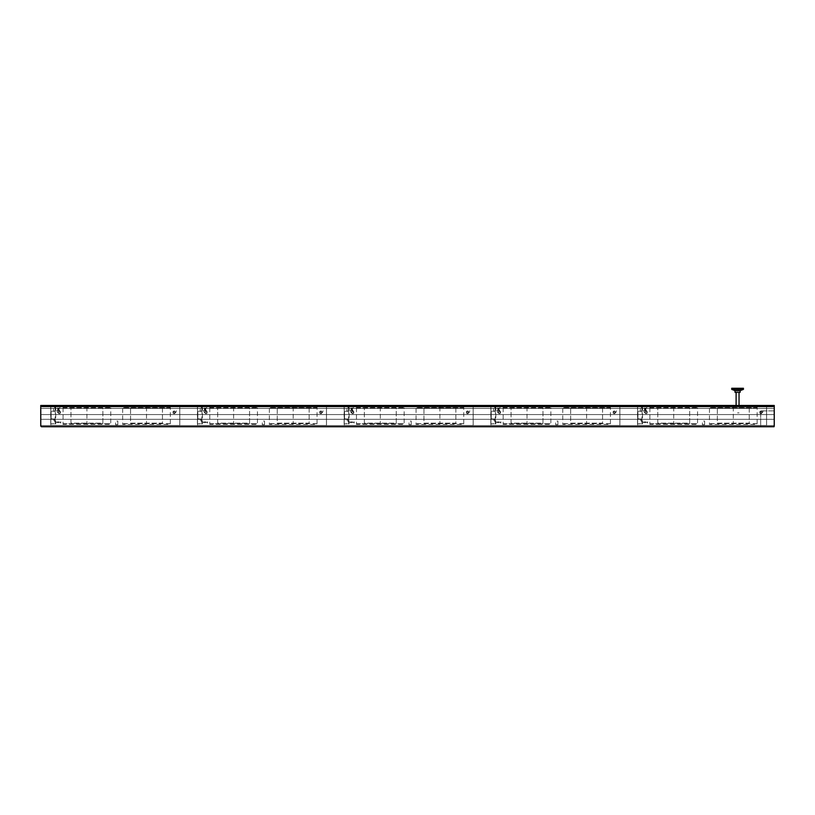 <?xml version="1.0" encoding="UTF-8"?>
<svg xmlns="http://www.w3.org/2000/svg" width="815" height="815" viewBox="0 0 815 815"><rect width="100%" height="100%" fill="white"/><g stroke="black" fill="none" stroke-linecap="round" stroke-linejoin="round"><path stroke-width="0.61" stroke-dasharray="4.08 3.06" d="M40.75 406.563L774.25 406.563L774.25 405.463L774.25 406.563L40.75 406.563L774.25 406.196L40.75 406.563L40.75 405.463L40.75 406.196L40.75 405.463L774.25 405.463L774.25 426.001L773.516 426.734L774.25 426.001L773.516 426.734L41.483 426.734L40.75 426.001L41.483 426.734L773.516 426.734L41.483 426.734L40.75 426.001L40.75 406.563L40.75 426.001L40.75 406.563L774.25 406.563L774.25 426.663L760.68 426.663L760.68 410.892L760.68 426.663L774.067 426.663M743.351 406.196L746.469 406.196L743.351 406.196L746.469 406.196L743.351 406.196L743.351 405.463L746.469 405.463L743.351 405.463L746.469 405.463L743.351 405.463L743.351 406.196M523.301 406.196L526.419 406.196L523.301 406.196L526.419 406.196L523.301 406.196L523.301 405.463L526.419 405.463L523.301 405.463L526.419 405.463L523.301 405.463L523.301 406.196M303.251 406.196L306.369 406.196L303.251 406.196L306.369 406.196L303.251 406.196L303.251 405.463L306.369 405.463L303.251 405.463L306.369 405.463L303.251 405.463L303.251 406.196M83.201 406.196L86.319 406.196L83.201 406.196L86.319 406.196L83.201 406.196L83.201 405.463L86.319 405.463L83.201 405.463L86.319 405.463L83.201 405.463L83.201 406.196M735.701 406.196L739.45 406.196L735.701 406.196L739.45 406.196L735.701 406.196L735.741 406.93L739.409 406.93L735.741 406.93L739.409 406.93L735.741 406.93L739.409 406.93L739.409 406.237L739.409 406.93L735.741 406.93L735.741 406.237L739.409 406.237L735.701 406.196M515.651 406.196L519.399 406.196L515.651 406.196L519.399 406.196L515.651 406.196L515.691 406.93L519.359 406.93L515.691 406.93L519.359 406.93L515.691 406.93L519.359 406.93L519.359 406.237L519.359 406.93L515.691 406.93L515.691 406.237L519.359 406.237L515.651 406.196M295.601 406.196L299.349 406.196L295.601 406.196L299.349 406.196L295.601 406.196L295.641 406.93L299.309 406.93L295.641 406.93L299.309 406.93L295.641 406.93L299.309 406.93L299.309 406.237L299.309 406.93L295.641 406.93L295.641 406.237L299.309 406.237L295.601 406.196M75.55 406.196L79.3 406.196L75.55 406.196L79.3 406.196L75.55 406.196L75.591 406.93L79.259 406.93L75.591 406.93L79.259 406.93L75.591 406.93L79.259 406.93L79.259 406.237L79.259 406.93L75.591 406.93L75.591 406.237L79.259 406.237L75.55 406.196M735.701 405.463L739.45 405.463L735.701 405.463A0.774 0.774 90 0 1 736.475 406.237L736.475 406.93L736.475 406.237L738.675 406.237L738.675 406.93L738.675 406.237L736.475 406.237A0.774 0.774 -90 0 0 735.701 405.463M515.651 405.463L519.399 405.463L515.651 405.463A0.774 0.774 90 0 1 516.425 406.237L516.425 406.93L516.425 406.237L518.625 406.237L518.625 406.93L518.625 406.237L516.425 406.237A0.774 0.774 -90 0 0 515.651 405.463M295.601 405.463L299.349 405.463L295.601 405.463A0.774 0.774 90 0 1 296.375 406.237L296.375 406.93L296.375 406.237L298.575 406.237L298.575 406.93L298.575 406.237L296.375 406.237A0.774 0.774 -90 0 0 295.601 405.463M75.55 405.463L79.3 405.463L75.55 405.463A0.774 0.774 90 0 1 76.325 406.237L76.325 406.93L76.325 406.237L78.525 406.237L78.525 406.93L78.525 406.237L76.325 406.237A0.774 0.774 -90 0 0 75.55 405.463M774.25 406.563L774.25 426.001M746.469 405.463L746.469 406.196L746.469 405.463M526.419 405.463L526.419 406.196L526.419 405.463M306.369 405.463L306.369 406.196L306.369 405.463M86.319 405.463L86.319 406.196L86.319 405.463M739.45 405.463A0.774 0.774 -90 0 0 738.675 406.237A0.774 0.774 90 0 1 739.45 405.463M519.399 405.463A0.774 0.774 -90 0 0 518.625 406.237A0.774 0.774 90 0 1 519.399 405.463M299.349 405.463A0.774 0.774 -90 0 0 298.575 406.237A0.774 0.774 90 0 1 299.349 405.463M79.3 405.463A0.774 0.774 -90 0 0 78.525 406.237A0.774 0.774 90 0 1 79.3 405.463M40.933 426.184L40.933 408.397L774.067 408.397L774.067 426.734L40.933 426.734L774.067 426.734L40.933 426.734L40.933 408.397L40.933 426.734L40.933 408.397L774.067 408.397L774.067 426.184M774.067 419.328L774.067 425.562L40.933 425.562L774.067 425.562L40.933 425.562L40.933 419.328L774.067 419.328L40.933 419.328L40.933 414.56L40.933 425.562L774.067 425.562L774.067 414.56L774.067 419.328L40.933 419.328L774.067 419.328M774.067 414.56L774.067 425.562L774.067 414.56L40.933 414.56L774.067 414.56L40.933 414.56L40.933 425.562L40.933 414.56L774.067 414.56M40.933 408.397L774.067 408.397L40.933 408.397M41.483 426.734L773.516 426.734M50.836 406.196L179.769 406.196L179.769 425.45L50.836 425.45L50.836 406.196L179.769 406.196L179.769 425.45L50.836 425.45L50.836 406.196L179.789 406.196M70.956 408.284L102.863 408.284L102.863 423.138L70.956 423.138L70.956 408.284L102.863 408.284L102.863 423.138L70.956 423.138L70.956 408.284M162.46 408.284L162.46 423.138L130.553 423.138L130.553 408.284L162.46 408.284L162.46 423.138L130.553 423.138L130.553 408.284L162.46 408.284M179.789 406.237L179.789 423.983A1.467 1.467 0 0 1 179.769 424.187M63.071 407.042L63.071 407.775L110.748 407.775L110.748 407.042L63.071 407.042M63.071 407.775L110.748 407.775M63.071 407.816L63.071 423.606L110.748 423.606L110.748 407.816M63.071 423.606L110.748 423.606M63.071 423.657L63.071 424.391L110.748 424.391L110.748 423.657M170.345 407.775L170.345 407.042L122.668 407.042L122.668 424.391L170.345 424.391L170.345 407.775L122.668 407.775M170.345 407.816L122.668 407.816M170.345 423.606L122.668 423.606M170.345 423.657L122.668 423.657M117.808 424.737L115.608 424.737L115.608 421.07L117.808 421.07L117.808 424.737M51.121 411.381L51.121 418.798L53.596 419.073L53.596 423.78L50.724 423.8L55.715 423.8L55.715 406.909L50.724 406.196L53.596 406.237L53.596 411.106L51.121 411.381L55.318 411.381L55.135 419.063L51.121 418.798L51.121 411.381M55.165 407.031L55.165 410.526L54.483 410.536L54.483 407.021L55.165 407.031M54.483 419.644L55.165 419.654L55.165 423.423L54.483 423.433L54.483 419.644M197.536 406.196L326.469 406.196L326.469 425.45L197.536 425.45L197.536 406.196L326.469 406.196L326.469 425.45L197.536 425.45L197.536 406.196L326.489 406.196M217.656 408.284L249.563 408.284L249.563 423.138L217.656 423.138L217.656 408.284L249.563 408.284L249.563 423.138L217.656 423.138L217.656 408.284M309.16 408.284L309.16 423.138L277.253 423.138L277.253 408.284L309.16 408.284L309.16 423.138L277.253 423.138L277.253 408.284L309.16 408.284M326.489 406.237L326.489 423.983A1.467 1.467 0 0 1 326.469 424.187M209.771 407.042L209.771 407.775L257.448 407.775L257.448 407.042L209.771 407.042M209.771 407.775L257.448 407.775M209.771 407.816L209.771 423.606L257.448 423.606L257.448 407.816M209.771 423.606L257.448 423.606M209.771 423.657L209.771 424.391L257.448 424.391L257.448 423.657M317.045 407.775L317.045 407.042L269.368 407.042L269.368 424.391L317.045 424.391L317.045 407.775L269.368 407.775M317.045 407.816L269.368 407.816M317.045 423.606L269.368 423.606M317.045 423.657L269.368 423.657M264.508 424.737L262.308 424.737L262.308 421.07L264.508 421.07L264.508 424.737M197.821 411.381L197.821 418.798L200.296 419.073L200.296 423.78L197.424 423.8L202.415 423.8L202.415 406.909L197.424 406.196L200.296 406.237L200.296 411.106L197.821 411.381L202.018 411.381L201.835 419.063L197.821 418.798L197.821 411.381M201.865 407.031L201.865 410.526L201.183 410.536L201.183 407.021L201.865 407.031M201.183 419.644L201.865 419.654L201.865 423.423L201.183 423.433L201.183 419.644M344.236 406.196L473.169 406.196L473.169 425.45L344.236 425.45L344.236 406.196L473.169 406.196L473.169 425.45L344.236 425.45L344.236 406.196L473.189 406.196M364.356 408.284L396.263 408.284L396.263 423.138L364.356 423.138L364.356 408.284L396.263 408.284L396.263 423.138L364.356 423.138L364.356 408.284M455.86 408.284L455.86 423.138L423.953 423.138L423.953 408.284L455.86 408.284L455.86 423.138L423.953 423.138L423.953 408.284L455.86 408.284M473.189 406.237L473.189 423.983A1.467 1.467 0 0 1 473.169 424.187M356.471 407.042L356.471 407.775L404.148 407.775L404.148 407.042L356.471 407.042M356.471 407.775L404.148 407.775M356.471 407.816L356.471 423.606L404.148 423.606L404.148 407.816M356.471 423.606L404.148 423.606M356.471 423.657L356.471 424.391L404.148 424.391L404.148 423.657M463.745 407.775L463.745 407.042L416.068 407.042L416.068 424.391L463.745 424.391L463.745 407.775L416.068 407.775M463.745 407.816L416.068 407.816M463.745 423.606L416.068 423.606M463.745 423.657L416.068 423.657M411.208 424.737L409.008 424.737L409.008 421.07L411.208 421.07L411.208 424.737M344.521 411.381L344.521 418.798L346.996 419.073L346.996 423.78L344.124 423.8L349.115 423.8L349.115 406.909L344.124 406.196L346.996 406.237L346.996 411.106L344.521 411.381L348.718 411.381L348.535 419.063L344.521 418.798L344.521 411.381M348.565 407.031L348.565 410.526L347.883 410.536L347.883 407.021L348.565 407.031M347.883 419.644L348.565 419.654L348.565 423.423L347.883 423.433L347.883 419.644M490.936 406.196L619.869 406.196L619.869 425.45L490.936 425.45L490.936 406.196L619.869 406.196L619.869 425.45L490.936 425.45L490.936 406.196L619.889 406.196M511.056 408.284L542.963 408.284L542.963 423.138L511.056 423.138L511.056 408.284L542.963 408.284L542.963 423.138L511.056 423.138L511.056 408.284M602.56 408.284L602.56 423.138L570.653 423.138L570.653 408.284L602.56 408.284L602.56 423.138L570.653 423.138L570.653 408.284L602.56 408.284M619.889 406.237L619.889 423.983A1.467 1.467 0 0 1 619.869 424.187M503.171 407.042L503.171 407.775L550.848 407.775L550.848 407.042L503.171 407.042M503.171 407.775L550.848 407.775M503.171 407.816L503.171 423.606L550.848 423.606L550.848 407.816M503.171 423.606L550.848 423.606M503.171 423.657L503.171 424.391L550.848 424.391L550.848 423.657M610.445 407.775L610.445 407.042L562.768 407.042L562.768 424.391L610.445 424.391L610.445 407.775L562.768 407.775M610.445 407.816L562.768 407.816M610.445 423.606L562.768 423.606M610.445 423.657L562.768 423.657M557.908 424.737L555.708 424.737L555.708 421.07L557.908 421.07L557.908 424.737M491.221 411.381L491.221 418.798L493.696 419.073L493.696 423.78L490.824 423.8L495.815 423.8L495.815 406.909L490.824 406.196L493.696 406.237L493.696 411.106L491.221 411.381L495.418 411.381L495.235 419.063L491.221 418.798L491.221 411.381M495.265 407.031L495.265 410.526L494.583 410.536L494.583 407.021L495.265 407.031M494.583 419.644L495.265 419.654L495.265 423.423L494.583 423.433L494.583 419.644M637.636 406.196L766.569 406.196L766.569 425.45L637.636 425.45L637.636 406.196L766.569 406.196L766.569 425.45L637.636 425.45L637.636 406.196L766.589 406.196M657.756 408.284L689.663 408.284L689.663 423.138L657.756 423.138L657.756 408.284L689.663 408.284L689.663 423.138L657.756 423.138L657.756 408.284M749.26 408.284L749.26 423.138L717.353 423.138L717.353 408.284L749.26 408.284L749.26 423.138L717.353 423.138L717.353 408.284L749.26 408.284M766.589 406.237L766.589 423.983A1.467 1.467 0 0 1 766.569 424.187M649.871 407.042L649.871 407.775L697.548 407.775L697.548 407.042L649.871 407.042M649.871 407.775L697.548 407.775M649.871 407.816L649.871 423.606L697.548 423.606L697.548 407.816M649.871 423.606L697.548 423.606M649.871 423.657L649.871 424.391L697.548 424.391L697.548 423.657M757.145 407.775L757.145 407.042L709.468 407.042L709.468 424.391L757.145 424.391L757.145 407.775L709.468 407.775M757.145 407.816L709.468 407.816M757.145 423.606L709.468 423.606M757.145 423.657L709.468 423.657M704.608 424.737L702.408 424.737L702.408 421.07L704.608 421.07L704.608 424.737M637.921 411.381L637.921 418.798L640.396 419.073L640.396 423.78L637.524 423.8L642.515 423.8L642.515 406.909L637.524 406.196L640.396 406.237L640.396 411.106L637.921 411.381L642.118 411.381L641.935 419.063L637.921 418.798L637.921 411.381M641.965 407.031L641.965 410.526L641.283 410.536L641.283 407.021L641.965 407.031M641.283 419.644L641.965 419.654L641.965 423.423L641.283 423.433L641.283 419.644M735.008 390.65L731.707 389.366L743.443 389.366L731.707 389.366L731.707 388.266L743.443 388.266L731.707 388.266L743.443 388.266L743.443 389.366L740.142 390.65L740.142 392.3L735.008 392.3L740.142 392.3L735.008 392.3L735.008 390.65L740.142 390.65M737.575 389.733L739.042 389.733L737.575 389.733M737.575 412.838L739.042 412.838L737.575 412.838M731.707 389.366L743.443 389.366M774.25 410.892L760.68 410.892L774.25 410.892M86.91 407.042L86.91 424.391M58.955 411.402L57.641 412.614L58.599 411.218A1.1 1.1 0 0 1 60.412 412.054L60.412 412.635A1.1 1.1 0 0 1 58.466 413.337L58.334 412.329L59.21 413.368L58.334 412.329L58.466 413.337A1.1 1.1 0 0 0 60.412 412.635L60.412 412.054A1.1 1.1 0 0 0 58.599 411.218L57.641 412.614L58.955 411.402A0.55 0.55 0 0 1 59.862 411.82L59.862 413.134L59.21 413.368L59.862 413.134L59.862 411.82A0.55 0.55 0 0 0 58.955 411.402M57.335 411.993L57.05 410.791L57.335 411.993M146.506 407.042L146.506 424.391M174.451 411.402L175.765 412.614L174.807 411.218A1.1 1.1 0 0 0 173.004 412.054L173.004 412.635A1.1 1.1 0 0 0 174.94 413.337L175.072 412.329L174.196 413.368L175.072 412.329L174.94 413.337A1.1 1.1 0 0 1 173.004 412.635L173.004 412.054A1.1 1.1 0 0 1 174.807 411.218L175.765 412.614L174.451 411.402A0.55 0.55 0 0 0 173.554 411.82L174.196 413.368L173.554 411.82A0.55 0.55 0 0 1 174.451 411.402M176.071 411.993L176.356 410.791L176.071 411.993M59.862 406.603L59.862 405.717L56.928 405.717L56.928 406.603L59.862 406.603M56.806 410.78L58.395 409.191L59.974 410.78L58.456 409.13L60.045 407.541L58.395 409.069L56.806 407.48L58.323 409.13L56.806 410.78M57.549 408.152L58.13 408.152L57.549 408.152M57.58 410.23L57.692 410.383A1.467 1.467 0 0 0 59.088 410.383L58.996 408.03L57.784 408.03L57.58 410.23L59.189 410.149M59.098 410.149L57.682 410.149L57.865 408.121L58.914 408.121L59.098 410.149M57.651 410.23L57.722 410.342A1.416 1.416 0 0 0 59.057 410.342L59.149 410.23M60.218 422.394L60.779 423.066L60.779 421.783L60.218 422.394M59.108 421.956L59.872 422.415L59.108 421.956M58.965 422.078L58.14 421.783L58.14 422.7L58.965 422.445A0.52 0.52 0 0 0 58.965 422.078M57.814 422.19L57.142 422.19A5.359 5.359 0 0 0 57.142 422.292L58.038 422.292A5.359 5.359 0 0 0 58.038 422.201L57.814 422.19M56.52 422.486L57.03 422.7L57.03 421.783L56.52 422.486M59.312 406.196L58.762 406.196L59.312 406.196M57.947 406.196L57.213 406.196L57.947 406.196M59.566 406.196L66.901 406.196L59.566 406.196M59.78 406.196L61.329 406.196L59.78 406.196M61.563 406.196L63.101 406.196L61.563 406.196M63.346 406.196L64.884 406.196L63.346 406.196M65.119 406.196L66.657 406.196L65.119 406.196M60.565 406.196L64.701 406.196L60.565 406.196M56.928 406.196L67.197 406.196L56.928 406.196M233.61 407.042L233.61 424.391M205.655 411.402L204.341 412.614L205.299 411.218A1.1 1.1 0 0 1 207.112 412.054L207.112 412.635A1.1 1.1 0 0 1 205.166 413.337L205.034 412.329L205.91 413.368L205.034 412.329L205.166 413.337A1.1 1.1 0 0 0 207.112 412.635L207.112 412.054A1.1 1.1 0 0 0 205.299 411.218L204.341 412.614L205.655 411.402A0.55 0.55 0 0 1 206.562 411.82L206.562 413.134L205.91 413.368L206.562 413.134L206.562 411.82A0.55 0.55 0 0 0 205.655 411.402M204.035 411.993L203.75 410.791L204.035 411.993M293.206 407.042L293.206 424.391M321.151 411.402L322.465 412.614L321.507 411.218A1.1 1.1 0 0 0 319.704 412.054L319.704 412.635A1.1 1.1 0 0 0 321.64 413.337L321.772 412.329L320.896 413.368L321.772 412.329L321.64 413.337A1.1 1.1 0 0 1 319.704 412.635L319.704 412.054A1.1 1.1 0 0 1 321.507 411.218L322.465 412.614L321.151 411.402A0.55 0.55 0 0 0 320.254 411.82L320.896 413.368L320.254 411.82A0.55 0.55 0 0 1 321.151 411.402M322.771 411.993L323.056 410.791L322.771 411.993M206.562 406.603L206.562 405.717L203.628 405.717L203.628 406.603L206.562 406.603M203.506 410.78L205.095 409.191L206.674 410.78L205.156 409.13L206.745 407.541L205.095 409.069L203.506 407.48L205.023 409.13L203.506 410.78M204.249 408.152L204.83 408.152L204.249 408.152M204.28 410.23L204.392 410.383A1.467 1.467 0 0 0 205.788 410.383L205.696 408.03L204.484 408.03L204.28 410.23L205.889 410.149M205.798 410.149L204.382 410.149L204.565 408.121L205.614 408.121L205.798 410.149M204.351 410.23L204.422 410.342A1.416 1.416 0 0 0 205.757 410.342L205.849 410.23M206.918 422.394L207.479 423.066L207.479 421.783L206.918 422.394M205.808 421.956L206.572 422.415L205.808 421.956M205.665 422.078L204.84 421.783L204.84 422.7L205.665 422.445A0.52 0.52 0 0 0 205.665 422.078M204.514 422.19L203.842 422.19A5.359 5.359 0 0 0 203.842 422.292L204.738 422.292A5.359 5.359 0 0 0 204.738 422.201L204.514 422.19M203.22 422.486L203.73 422.7L203.73 421.783L203.22 422.486M206.012 406.196L205.462 406.196L206.012 406.196M204.647 406.196L203.913 406.196L204.647 406.196M206.266 406.196L213.601 406.196L206.266 406.196M206.48 406.196L208.029 406.196L206.48 406.196M208.263 406.196L209.801 406.196L208.263 406.196M210.046 406.196L211.584 406.196L210.046 406.196M211.819 406.196L213.357 406.196L211.819 406.196M207.265 406.196L211.401 406.196L207.265 406.196M203.628 406.196L213.897 406.196L203.628 406.196M380.31 407.042L380.31 424.391M352.355 411.402L351.041 412.614L351.998 411.218A1.1 1.1 0 0 1 353.812 412.054L353.812 412.635A1.1 1.1 0 0 1 351.866 413.337L351.734 412.329L352.61 413.368L351.734 412.329L351.866 413.337A1.1 1.1 0 0 0 353.812 412.635L353.812 412.054A1.1 1.1 0 0 0 351.998 411.218L351.041 412.614L352.355 411.402A0.55 0.55 0 0 1 353.262 411.82L353.262 413.134L352.61 413.368L353.262 413.134L353.262 411.82A0.55 0.55 0 0 0 352.355 411.402M350.735 411.993L350.45 410.791L350.735 411.993M439.906 407.042L439.906 424.391M467.851 411.402L469.165 412.614L468.207 411.218A1.1 1.1 0 0 0 466.404 412.054L466.404 412.635A1.1 1.1 0 0 0 468.34 413.337L468.472 412.329L467.596 413.368L468.472 412.329L468.34 413.337A1.1 1.1 0 0 1 466.404 412.635L466.404 412.054A1.1 1.1 0 0 1 468.207 411.218L469.165 412.614L467.851 411.402A0.55 0.55 0 0 0 466.954 411.82L467.596 413.368L466.954 411.82A0.55 0.55 0 0 1 467.851 411.402M469.471 411.993L469.756 410.791L469.471 411.993M353.262 406.603L353.262 405.717L350.328 405.717L350.328 406.603L353.262 406.603M350.206 410.78L351.795 409.191L353.374 410.78L351.856 409.13L353.445 407.541L351.795 409.069L350.206 407.48L351.723 409.13L350.206 410.78M350.949 408.152L351.53 408.152L350.949 408.152M350.98 410.23L351.092 410.383A1.467 1.467 0 0 0 352.488 410.383L352.396 408.03L351.184 408.03L350.98 410.23L352.589 410.149M352.498 410.149L351.082 410.149L351.265 408.121L352.314 408.121L352.498 410.149M351.051 410.23L351.122 410.342A1.416 1.416 0 0 0 352.457 410.342L352.549 410.23M353.618 422.394L354.179 423.066L354.179 421.783L353.618 422.394M352.508 421.956L353.272 422.415L352.508 421.956M352.365 422.078L351.54 421.783L351.54 422.7L352.365 422.445A0.52 0.52 0 0 0 352.365 422.078M351.214 422.19L350.542 422.19A5.359 5.359 0 0 0 350.542 422.292L351.438 422.292A5.359 5.359 0 0 0 351.438 422.201L351.214 422.19M349.92 422.486L350.43 422.7L350.43 421.783L349.92 422.486M352.712 406.196L352.162 406.196L352.712 406.196M351.346 406.196L352.08 406.196L351.346 406.196M352.966 406.196L360.301 406.196L352.966 406.196M353.18 406.196L354.729 406.196L353.18 406.196M354.963 406.196L356.501 406.196L354.963 406.196M356.746 406.196L358.284 406.196L356.746 406.196M358.519 406.196L360.057 406.196L358.519 406.196M353.965 406.196L358.101 406.196L353.965 406.196M350.328 406.196L360.597 406.196L350.328 406.196M527.01 407.042L527.01 424.391M499.055 411.402L497.741 412.614L498.699 411.218A1.1 1.1 0 0 1 500.512 412.054L500.512 412.635A1.1 1.1 0 0 1 498.566 413.337L498.434 412.329L499.31 413.368L498.434 412.329L498.566 413.337A1.1 1.1 0 0 0 500.512 412.635L500.512 412.054A1.1 1.1 0 0 0 498.699 411.218L497.741 412.614L499.055 411.402A0.55 0.55 0 0 1 499.962 411.82L499.962 413.134L499.31 413.368L499.962 413.134L499.962 411.82A0.55 0.55 0 0 0 499.055 411.402M497.435 411.993L497.15 410.791L497.435 411.993M586.606 407.042L586.606 424.391M614.551 411.402L615.865 412.614L614.907 411.218A1.1 1.1 0 0 0 613.104 412.054L613.104 412.635A1.1 1.1 0 0 0 615.04 413.337L615.172 412.329L614.296 413.368L615.172 412.329L615.04 413.337A1.1 1.1 0 0 1 613.104 412.635L613.104 412.054A1.1 1.1 0 0 1 614.907 411.218L615.865 412.614L614.551 411.402A0.55 0.55 0 0 0 613.654 411.82L614.296 413.368L613.654 411.82A0.55 0.55 0 0 1 614.551 411.402M616.171 411.993L616.456 410.791L616.171 411.993M499.962 406.603L499.962 405.717L497.028 405.717L497.028 406.603L499.962 406.603M496.906 410.78L498.495 409.191L500.074 410.78L498.556 409.13L500.145 407.541L498.495 409.069L496.906 407.48L498.423 409.13L496.906 410.78M497.649 408.152L498.23 408.152L497.649 408.152M497.68 410.23L497.792 410.383A1.467 1.467 0 0 0 499.188 410.383L499.096 408.03L497.884 408.03L497.68 410.23L499.289 410.149M499.198 410.149L497.782 410.149L497.965 408.121L499.014 408.121L499.198 410.149M497.751 410.23L497.822 410.342A1.416 1.416 0 0 0 499.157 410.342L499.249 410.23M500.318 422.394L500.879 423.066L500.879 421.783L500.318 422.394M499.208 421.956L499.972 422.415L499.208 421.956M499.065 422.078L498.24 421.783L498.24 422.7L499.065 422.445A0.52 0.52 0 0 0 499.065 422.078M497.914 422.19L497.242 422.19A5.359 5.359 0 0 0 497.242 422.292L498.138 422.292A5.359 5.359 0 0 0 498.138 422.201L497.914 422.19M496.62 422.486L497.13 422.7L497.13 421.783L496.62 422.486M499.412 406.196L498.862 406.196L499.412 406.196M498.047 406.196L498.78 406.196L498.047 406.196M499.666 406.196L507.001 406.196L499.666 406.196M499.88 406.196L501.429 406.196L499.88 406.196M501.663 406.196L503.201 406.196L501.663 406.196M503.446 406.196L504.984 406.196L503.446 406.196M505.219 406.196L506.757 406.196L505.219 406.196M500.665 406.196L504.801 406.196L500.665 406.196M497.028 406.196L507.297 406.196L497.028 406.196M673.71 407.042L673.71 424.391M645.755 411.402L644.441 412.614L645.399 411.218A1.1 1.1 0 0 1 647.212 412.054L647.212 412.635A1.1 1.1 0 0 1 645.266 413.337L645.134 412.329L646.01 413.368L645.134 412.329L645.266 413.337A1.1 1.1 0 0 0 647.212 412.635L647.212 412.054A1.1 1.1 0 0 0 645.399 411.218L644.441 412.614L645.755 411.402A0.55 0.55 0 0 1 646.662 411.82L646.662 413.134L646.01 413.368L646.662 413.134L646.662 411.82A0.55 0.55 0 0 0 645.755 411.402M644.135 411.993L643.85 410.791L644.135 411.993M733.306 407.042L733.306 424.391M761.251 411.402L762.565 412.614L761.607 411.218A1.1 1.1 0 0 0 759.804 412.054L759.804 412.635A1.1 1.1 0 0 0 761.74 413.337L761.872 412.329L760.996 413.368L761.872 412.329L761.74 413.337A1.1 1.1 0 0 1 759.804 412.635L759.804 412.054A1.1 1.1 0 0 1 761.607 411.218L762.565 412.614L761.251 411.402A0.55 0.55 0 0 0 760.354 411.82L760.996 413.368L760.354 411.82A0.55 0.55 0 0 1 761.251 411.402M762.871 411.993L763.156 410.791L762.871 411.993M646.662 406.603L646.662 405.717L643.728 405.717L643.728 406.603L646.662 406.603M643.606 410.78L645.195 409.191L646.774 410.78L645.256 409.13L646.845 407.541L645.195 409.069L643.606 407.48L645.123 409.13L643.606 410.78M644.349 408.152L644.93 408.152L644.349 408.152M644.38 410.23L644.492 410.383A1.467 1.467 0 0 0 645.888 410.383L645.796 408.03L644.584 408.03L644.38 410.23L645.989 410.149M645.898 410.149L644.482 410.149L644.665 408.121L645.714 408.121L645.898 410.149M644.451 410.23L644.522 410.342A1.416 1.416 0 0 0 645.857 410.342L645.949 410.23M647.018 422.394L647.579 423.066L647.579 421.783L647.018 422.394M645.908 421.956L646.672 422.415L645.908 421.956M645.765 422.078L644.94 421.783L644.94 422.7L645.765 422.445A0.52 0.52 0 0 0 645.765 422.078M644.614 422.19L643.942 422.19A5.359 5.359 0 0 0 643.942 422.292L644.838 422.292A5.359 5.359 0 0 0 644.838 422.201L644.614 422.19M643.32 422.486L643.83 422.7L643.83 421.783L643.32 422.486M646.112 406.196L645.562 406.196L646.112 406.196M644.746 406.196L644.013 406.196L644.746 406.196M646.366 406.196L653.701 406.196L646.366 406.196M646.58 406.196L648.129 406.196L646.58 406.196M648.363 406.196L649.901 406.196L648.363 406.196M650.146 406.196L651.684 406.196L650.146 406.196M651.918 406.196L653.457 406.196L651.918 406.196M647.365 406.196L651.501 406.196L647.365 406.196M643.728 406.196L653.997 406.196L643.728 406.196M50.724 423.8L50.724 406.278M197.424 423.8L197.424 406.278M344.124 423.8L344.124 406.278M490.824 423.8L490.824 406.278M637.524 423.8L637.524 406.278M739.042 392.3L739.042 405.463M736.108 392.3L736.108 405.463"/><path stroke-width="1.22" d="M773.516 426.734L774.25 426.001L774.25 405.463L40.75 405.463L40.75 426.001L41.483 426.734L774.067 426.734L774.067 426.184M40.933 426.184L41.483 426.734M743.443 389.366L731.707 389.366L731.707 388.266L743.443 388.266L743.443 389.366L740.142 390.65L740.142 392.3L735.008 392.3L735.008 390.65L740.142 390.65M731.707 389.366L735.008 390.65M774.067 426.663L774.25 426.001M40.75 406.563L774.25 406.563M739.042 392.3L739.042 405.463M736.108 392.3L736.108 405.463"/></g></svg>
